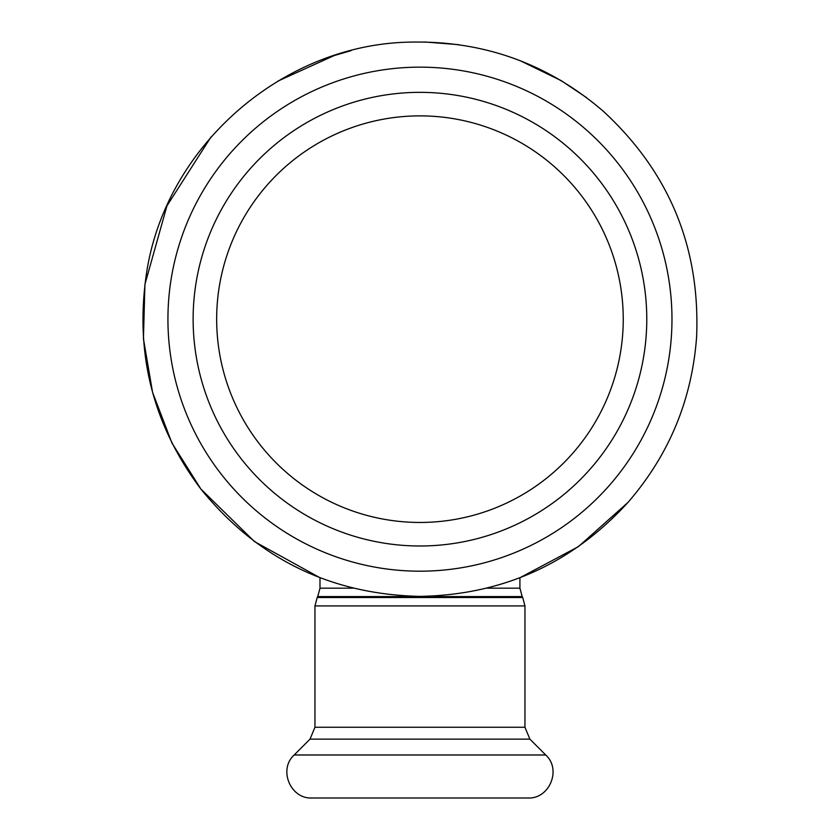 <?xml version="1.0" encoding="UTF-8"?>
<svg xmlns="http://www.w3.org/2000/svg" width="840" height="840" viewBox="0 0 840 840"><rect width="100%" height="100%" fill="white"/><g stroke="black" fill="none" stroke-linecap="round" stroke-linejoin="round"><path stroke-width="1.26" d="M419.958 522.459A203.291 203.291 0 0 0 596.012 217.529A203.291 203.291 0 0 0 243.894 217.529A203.291 203.291 0 0 0 419.958 522.459M419.958 798L527.898 798C549.476 799.166 561.803 769.409 545.716 754.981L294.189 754.981C278.103 769.409 290.43 799.166 312.007 798L419.958 798M419.958 545.99A226.81 226.81 0 0 0 616.381 205.758A226.81 226.81 0 0 0 223.524 205.758A226.81 226.81 0 0 0 419.958 545.99M353 588.178L319.988 588.178L319.988 577.731L254.405 541.527L200.907 489.08L171.969 443.079L152.565 392.322L143.43 338.751L144.921 284.424L166.95 205.863L210.893 137.12M319.988 588.178L317.741 596.578L522.176 596.578L519.918 588.178L486.906 588.178M522.176 596.578L522.711 597.513L317.195 597.513L317.741 596.578M524.958 605.913L524.958 727.262L314.947 727.262L314.947 605.913L524.958 605.913L522.711 597.513M314.947 727.262L310.023 739.137L529.883 739.137L545.716 754.981M419.958 571.19A252.011 252.011 0 0 0 638.2 193.158A252.011 252.011 0 0 0 201.705 193.158A252.011 252.011 0 0 0 419.958 571.19M519.918 588.178L519.918 577.731L578.434 546.62L627.9 502.499M314.947 605.913L317.195 597.513M310.023 739.137L294.189 754.981M524.958 727.262L529.883 739.137M419.958 596.389C330.393 594.384 257.387 558.611 200.907 489.08C153.269 425.534 135.02 354.438 146.15 275.804C163.978 147.661 281.883 43.712 411.243 42.095C484.04 40.751 548.048 63.798 603.278 111.227C669.134 171.959 700.245 247.076 696.623 336.578C692.097 399.504 669.197 454.808 627.9 502.499C572.029 563.577 502.719 594.877 419.958 596.389M586.625 97.65L561.067 80.556L520.275 60.743M458.671 44.667L425.072 42M351.151 50.62L334.288 55.524L277.893 81.112"/></g></svg>
